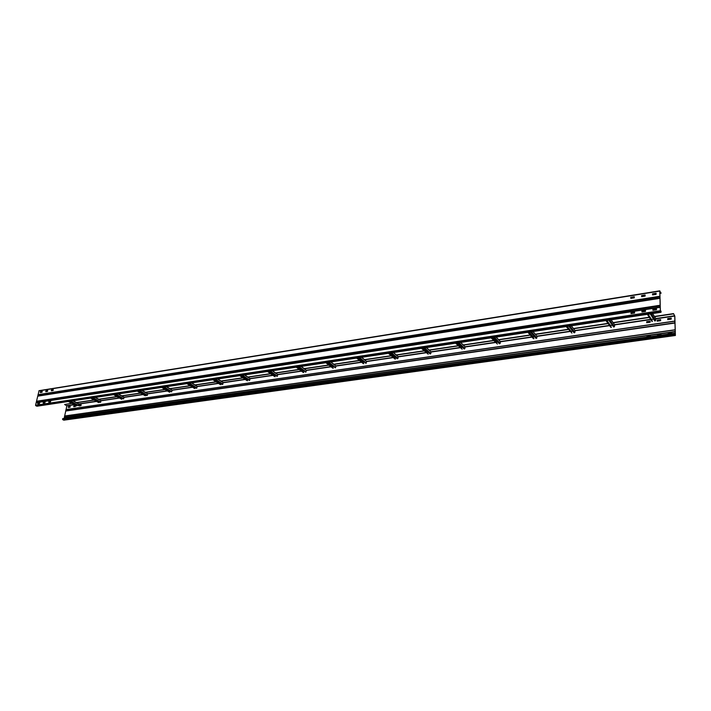 <?xml version="1.0" encoding="UTF-8"?>
<svg xmlns="http://www.w3.org/2000/svg" width="711" height="711" viewBox="0 0 711 711"><rect width="100%" height="100%" fill="white"/><g stroke="black" fill="none" stroke-linecap="round" stroke-linejoin="round"><path stroke-width="1.07" d="M64.123 418.45L66.861 405.848L64.63 404.506L71.909 403.421M674.695 333.219L675.379 335.103L674.881 321.194L65.945 409.669L674.872 321.203L674.757 316.031L673.539 313.604L674.828 316.155L675.388 335.494L63.75 420.183L62.568 419.25L62.701 418.646L674.695 333.219L675.388 335.494M668.162 334.134L668.207 333.459L671.637 332.979L671.726 333.637M657.524 335.619L657.577 334.943L660.963 334.472L661.052 335.13M646.983 337.094L647.046 336.419L650.405 335.947L650.485 336.605M76.886 416.664L78.788 415.917L78.725 416.406M71.393 417.428L73.286 416.69L73.215 417.179M65.936 418.192L67.821 417.455L67.749 417.944M671.637 332.979L668.287 333.575L668.233 334.126M660.963 334.472L657.648 335.059L657.595 335.61M650.476 336.063L647.117 336.534L647.063 337.076M78.805 416.006L77.037 416.646M73.304 416.779L71.544 417.41M67.838 417.544L66.096 418.175M671.246 318.101L671.211 319.159L667.727 319.612L667.771 318.546L671.246 318.101M660.643 319.657L660.599 320.714L657.16 321.159L657.204 320.101L660.643 319.657M650.147 321.203L650.103 322.252L646.69 322.696L646.734 321.639L650.147 321.203M81.17 404.843L80.965 405.634L79.179 405.892L79.383 405.066L81.143 404.808M75.677 405.652L75.473 406.443L73.704 406.692L73.9 405.874L75.677 405.652M70.229 406.452L70.025 407.243L68.265 407.492L68.46 406.674L70.229 406.452M671.175 318.048L667.842 318.67L667.798 319.666M660.572 319.612L657.275 320.226L657.231 321.212M650.076 321.15L646.814 321.763L646.761 322.741M81.161 404.897L79.516 405.137L79.321 405.874M75.668 405.705L74.042 405.945L73.846 406.683M70.211 406.505L68.603 406.745L68.407 407.474M76.415 402.746L94.181 400.097M98.722 399.431L117.128 396.685M121.697 396.009L140.769 393.165M145.373 392.481L165.156 389.539M169.787 388.846L190.299 385.789M194.974 385.095L216.26 381.931M220.961 381.229L243.055 377.941M247.792 377.23L270.749 373.817M275.53 373.106L299.367 369.56M304.192 368.84L328.971 365.152M334.001 364.396L359.606 360.593M364.663 359.837L391.326 355.864M396.4 355.109L424.236 350.967M429.293 350.212L458.311 345.893M463.385 345.137L493.656 340.631M498.758 339.876L530.362 335.165M535.472 334.41L568.489 329.495M573.617 328.731L608.127 323.594M613.291 322.821L649.374 317.453M654.573 316.679L673.548 313.853M71.651 403.279L64.63 404.506M76.397 402.568L93.932 399.955M98.705 399.244L116.871 396.542M121.679 395.823L140.52 393.014M145.364 392.294L164.908 389.388M169.778 388.659L190.059 385.638M194.956 384.909L216.02 381.771M220.943 381.034L242.824 377.772M247.784 377.034L270.518 373.648M275.504 372.911L299.144 369.382M304.148 368.636L328.749 364.974M333.788 364.228L359.384 360.406M364.45 359.659L391.112 355.687M396.196 354.922L424.032 350.781M429.089 350.025L458.115 345.697M463.19 344.942L493.47 340.436M498.571 339.671L530.184 334.961M535.294 334.197L568.32 329.282M573.457 328.518L607.976 323.372M613.131 322.607L649.232 317.23M654.431 316.448L673.539 313.604M39.443 403.581L37.656 403.804L37.879 402.995L39.638 402.728L39.443 403.581M661.141 293.172L659.781 291.092L660.297 310.734L661.026 312.289L661.061 311.169L660.981 312.005L660.377 310.867L659.852 291.217L661.141 293.172L659.915 293.367M39.647 402.826L38.021 403.075L37.816 403.821M45.166 401.982L43.531 402.23L43.327 402.986M50.73 401.137L49.077 401.386L48.872 402.142M634.585 312.067L631.128 312.6L631.066 313.622L631.048 312.476L634.514 311.942L634.603 313.018L631.057 313.622M645.428 310.28L641.997 310.938L641.944 311.969L641.917 310.814L645.499 310.334L645.446 311.436L641.944 311.969M656.449 308.592L652.991 309.267L652.858 310.245L652.911 309.134L656.449 308.592L656.484 309.756L652.938 310.298M36.936 406.177L35.559 405.261L39.061 390.686L659.79 290.888M660.288 307.001L36.368 402.515M43.193 403.004L43.389 402.159L45.157 401.884L44.962 402.737L43.175 403.004M48.739 402.168L48.935 401.306L50.739 401.04L50.525 401.893L48.721 402.159M660.99 311.036L660.43 311.125M37.879 395.938L660.039 297.998L37.887 395.938M42.233 391.539L40.607 391.797L40.403 392.543M47.735 390.659L46.099 390.926L45.895 391.672M53.281 389.77L51.627 390.037L51.423 390.783M634.274 296.709L630.915 297.385L630.853 298.389L630.755 297.331L634.274 296.709L634.292 297.838L630.844 298.389M645.117 294.967L645.135 296.114L641.651 296.665L641.562 295.607L645.117 294.967L641.713 295.66L641.66 296.665M656.066 293.216L652.627 293.91L652.582 294.923L652.476 293.856L656.066 293.216L656.093 294.363L652.574 294.923M40.269 392.561L40.465 391.725L42.216 391.441L42.02 392.285L40.251 392.561M45.762 391.69L45.957 390.846L47.744 390.57L47.53 391.406L45.744 391.681M51.299 390.81L51.485 389.957L53.289 389.717L53.076 390.526L51.334 390.801M40.794 391.77L42.127 392.001M656.164 293.972L652.574 294.541M645.206 295.723L641.651 296.283M634.354 297.447L630.853 298.007M47.628 391.121L45.957 391.388M653.578 319.097L651.383 319.443M648.041 314.244L652.449 321.292L651.898 321.372L647.374 314.342M652.6 313.56L656.004 318.928L655.32 320.874L654.76 320.954L650.263 313.906M652.449 321.292L647.934 314.262M612.322 325.194L610.367 325.709M606.616 320.474L611.398 327.318L610.865 327.398L605.959 320.581M611.14 319.799L614.837 325.007L614.144 326.918L613.611 326.989L608.74 320.163M611.398 327.318L606.501 320.492M572.684 331.05L571.031 331.797M566.818 326.465L571.928 333.112L566.169 326.562M575.021 330.535L574.888 332.446L574.061 332.801L568.836 326.162M571.928 333.112L566.685 326.491M534.548 336.685L533.17 336.89L533.152 337.583M528.54 332.233L533.961 338.516L533.463 338.756L527.9 332.321M536.974 336.161L536.814 338.036L536.005 338.383L530.468 331.939M533.952 338.685L528.397 332.25M497.833 342.107L496.669 342.284L496.669 343.093M491.701 337.769L497.398 344.053L491.079 337.867M496.545 342.418L492.136 337.707L496.545 342.418M500.331 341.573L500.153 343.422L499.371 343.76L493.541 337.494M497.398 344.053L491.55 337.796M462.47 347.332L461.51 347.475L461.51 348.381M456.231 343.111L462.177 349.225L455.609 343.209M461.386 347.617L456.773 343.031L461.386 347.617M465.03 346.799L464.834 348.612L464.079 348.941L457.991 342.844M462.177 349.225L456.071 343.137M428.386 352.372L427.489 352.638L427.604 353.456M422.041 348.257L428.226 354.211L421.427 348.354M427.489 352.638L422.69 348.159L427.489 352.638M459.937 347.51L430.973 351.794L430.786 353.616L430.057 353.936L423.72 348.008M428.226 354.211L421.872 348.283M395.503 357.233L394.774 357.473L394.889 358.335M389.068 353.225L395.476 358.851L394.801 358.913L388.428 353.314L394.801 358.913M398.124 356.682L397.947 358.442L397.236 358.762L390.677 352.976M395.467 359.019L388.89 353.251M363.765 361.926L363.303 363.037M357.251 358.006L363.845 363.659L356.638 358.104M361.641 357.349L366.672 361.517L365.969 363.348L358.788 357.775M363.845 363.659L357.073 358.033M333.112 366.449L332.792 367.569M326.527 362.637L333.299 368.147L325.94 362.726L332.899 368.2M330.899 361.979L336.045 366.023L335.352 367.845L328.002 362.414M333.299 368.147L326.34 362.663M303.499 370.831L303.295 371.951M296.843 367.098L303.179 372.377M301.197 366.449L306.459 370.378L305.757 372.191L298.256 366.885M303.775 372.475L296.656 367.134M274.855 375.061L274.775 376.172M268.145 371.418L274.659 376.581M272.491 370.769L277.841 374.599L277.148 376.386L269.505 371.213M275.228 376.67L267.949 371.453M240.389 375.595L247.055 380.652M247.17 379.176L247.17 380.261M244.708 374.946L250.148 378.679L249.463 380.456L241.687 375.399M247.606 380.723L240.185 375.63M213.522 379.638L220.339 384.589M220.428 383.193L220.454 384.216M217.824 378.999L223.343 382.625L222.312 384.438L214.775 379.452M220.863 384.651L213.318 379.674M187.508 383.558L194.45 388.402M194.547 387.095L194.565 388.046M191.792 382.909L197.374 386.455L196.36 388.25L188.708 383.38M194.956 388.455L187.304 383.593M162.304 387.353L169.369 392.09M169.485 390.872L169.485 391.752M166.57 386.713L172.213 390.161L171.547 391.894L163.459 387.175M169.858 392.134L162.09 387.379M137.881 391.023L145.053 395.671M145.168 394.534L145.16 395.343M142.111 390.392L147.826 393.761L146.839 395.52L138.983 390.863M145.515 395.707L137.658 391.059M114.187 394.596L121.457 399.147M121.59 398.071L121.572 398.827M118.399 393.956L124.167 397.253L123.501 398.942L115.253 394.436M121.91 399.173L113.964 394.623M91.204 398.053L98.562 402.515M98.696 401.502L98.678 402.204M101.202 400.64L95.425 397.413L101.202 400.64L100.242 402.355L92.226 397.902M98.998 402.542L90.981 398.089M68.887 401.413L76.459 405.848L68.345 401.493M76.477 404.826L76.441 405.483M73.055 400.782L78.912 403.937L78.254 405.59L69.874 401.262M76.752 405.803L68.665 401.448M64.346 417.455L675.272 331.779M65.741 411.02L674.979 323.043M675.201 329.762L64.665 415.971M64.55 416.095L675.157 329.922M64.301 417.25L675.219 331.495M675.334 335.45L63.643 420.157M62.737 419.694L674.863 334.685M674.721 334.037L62.568 419.25M66.861 405.848L74.362 404.737M78.948 404.061L96.616 401.448M101.238 400.764L119.537 398.062M124.194 397.378L143.151 394.578M147.852 393.876L167.503 390.979M172.249 390.277L192.619 387.264M197.4 386.562L218.544 383.433M223.361 382.722L245.304 379.478M250.165 378.759L272.953 375.399M277.85 374.67L301.526 371.178M306.468 370.449L331.077 366.805M332.721 366.565L333.175 366.503M336.054 366.076L361.659 362.29M363.223 362.059L363.828 361.97M366.672 361.552L393.316 357.615M394.792 357.393L395.565 357.278M398.373 356.869L426.156 352.763M427.418 352.576L428.44 352.425M426.502 347.59L431.213 352.025L460.159 347.741M461.323 347.563L462.523 347.386M465.225 346.986L495.434 342.524M496.482 342.373L497.887 342.16M500.517 341.778L532.041 337.121M532.983 336.978L534.592 336.738M537.143 336.365L570.071 331.495M570.897 331.379L572.728 331.104M575.199 330.739L609.611 325.656M610.296 325.558L612.367 325.247M614.757 324.891L650.743 319.577M651.4 319.479L653.613 319.15M655.933 318.812L674.757 316.031M674.917 321.043L66.061 409.545M674.695 315.755L655.764 318.555M650.583 319.319L614.58 324.643M609.434 325.407L575.003 330.499M569.884 331.255L536.938 336.125M531.837 336.881L500.304 341.547M495.22 342.293L465.003 346.764M425.925 352.54L398.142 356.655M393.076 357.402L366.458 361.339M361.41 362.086L335.85 365.863M330.819 366.609L306.085 370.271M301.268 370.982L277.459 374.501M272.686 375.204L249.765 378.599M245.037 379.292L222.961 382.562M218.268 383.256L197 386.402M192.343 387.086L171.849 390.117M167.218 390.801L147.461 393.725M142.867 394.401L123.803 397.218M119.244 397.893L100.846 400.613M96.323 401.288L78.566 403.91M74.068 404.577L66.79 405.652M65.696 410.816L674.935 322.758M660.288 306.992L36.377 402.515M36.137 402.764L660.208 307.321M660.297 310.734L35.559 405.261M35.737 405.723L660.448 311.409M660.963 312.236L36.688 406.212M660.252 305.846L36.563 401.671M660.155 305.241L36.483 401.253M37.647 396.187L659.968 298.318M38.865 390.899L659.781 291.092M659.915 296.247L37.994 394.676M660.012 296.851L38.074 395.103M651.463 319.408L648.139 314.226M645.49 311.418L644.904 310.494M655.649 320.581L651.312 313.755M650.823 313.827L655.32 320.874M610.482 325.46L606.874 320.439M614.473 326.625L609.762 320.003L614.473 326.633M609.274 320.074L614.144 326.918M606.652 320.474L610.349 325.629M571.075 331.29L567.227 326.411M571.306 325.789L575.261 330.846M574.888 332.446L569.84 326.011M569.351 326.082L574.577 332.721M566.996 326.438L570.951 331.45M533.17 336.89L529.082 332.144M533.001 331.557L537.196 336.472M536.814 338.036L531.455 331.788M530.966 331.868L536.503 338.312M528.851 332.179L533.046 337.05M496.669 342.284L492.376 337.672M496.127 337.112L500.544 341.884M500.153 343.422L494.518 337.352M494.021 337.423L499.851 343.697M461.51 347.475L457.013 342.995M460.621 342.453L465.243 347.101M464.834 348.612L458.942 342.702M458.453 342.782L464.541 348.879M427.604 352.487L422.938 348.123M426.396 347.599L431.204 352.123M430.786 353.616L424.663 347.866M424.165 347.937L430.502 353.874M394.898 357.322L390.063 353.074M395.04 359.082L388.464 353.314M393.387 352.567L398.364 356.975M397.947 358.442L391.601 352.843M391.112 352.914L397.662 358.691M389.824 353.109L394.774 357.473M363.321 361.988L358.335 357.846M363.428 363.721L356.655 358.095M361.535 357.366L366.663 361.659M366.245 363.099L359.695 357.642M359.206 357.713L365.969 363.348M358.095 357.882L363.205 362.13M332.819 366.494L327.7 362.459M330.775 361.997L336.045 366.174M335.619 367.596L328.9 362.281M328.402 362.352L335.352 367.845M327.451 362.494L332.704 366.636M303.33 370.858L298.096 366.912M303.393 372.537L296.265 367.187M301.055 366.467L306.459 370.547M306.023 371.942L299.135 366.76M298.647 366.832L305.757 372.191M297.847 366.947L303.224 370.991M274.819 375.07L269.469 371.222M274.855 376.723L267.576 371.506M272.322 370.795L277.841 374.777M277.406 376.155L270.367 371.089M269.878 371.16L277.148 376.386M269.22 371.258L274.713 375.204M247.241 380.776L239.829 375.684M244.531 374.973L250.156 378.865M249.712 380.216L242.54 375.275M242.051 375.346L249.463 380.456M241.536 375.426L247.126 379.283M220.508 384.704L212.971 379.727M217.628 379.025L223.352 382.82M222.907 384.153L215.611 379.327M215.122 379.398L222.659 384.384M214.731 379.461L220.419 383.22M194.618 388.499L186.957 383.638M191.579 382.945L197.391 386.66M196.938 387.975L189.535 383.256M189.046 383.327L196.698 388.197M169.529 392.188L161.761 387.433M166.338 386.74L172.231 390.375M171.778 391.672L164.277 387.051M163.788 387.131L171.547 391.894M145.195 395.76L137.339 391.112M141.88 390.428L147.835 393.974M147.381 395.254L139.783 390.739M139.303 390.81L147.15 395.467M121.599 399.226L113.653 394.676M118.15 394.001L124.176 397.467M123.723 398.729L116.044 394.312M115.564 394.383L123.501 398.942M98.696 402.586L90.679 398.133M95.132 397.458L101.22 400.862M100.758 402.106L93.008 397.778M92.528 397.849L100.535 402.31M76.459 405.848L68.372 401.484M52.605 389.877L53.183 390.197M72.789 400.826L78.93 404.15M78.468 405.377L70.647 401.146M70.167 401.217L78.254 405.59M36.812 406.239L661.026 312.289M39.061 390.686L659.835 290.817M651.276 313.755L655.64 320.608M606.687 320.465L610.349 325.576M571.324 325.789L575.27 330.837M567.023 326.438L570.951 331.406M533.037 331.557L537.205 336.436M528.877 332.179L533.046 337.014M496.189 337.103L500.553 341.822M460.701 342.444L465.252 347.012M393.512 352.549L398.373 356.851M361.686 357.34L366.672 361.517M356.611 358.104L363.205 363.579M330.944 361.97L336.045 366.023M325.896 362.726L332.686 368.076M301.242 366.441L306.459 370.378M296.22 367.196L303.197 372.422M272.526 370.76L277.841 374.599M267.532 371.515L274.668 376.626M244.753 374.946L250.148 378.679M239.785 375.692L247.073 380.696M217.868 378.99L223.343 382.625M212.927 379.736L220.357 384.633M191.828 382.909L197.374 386.455M186.922 383.647L194.467 388.437M166.605 386.704L172.213 390.161M161.726 387.442L169.387 392.134M142.156 390.383L147.826 393.761M137.303 391.112L145.071 395.707M118.435 393.956L124.167 397.253M113.627 394.676L121.483 399.182M90.644 398.133L98.589 402.55M73.091 400.782L78.912 403.937"/></g></svg>
